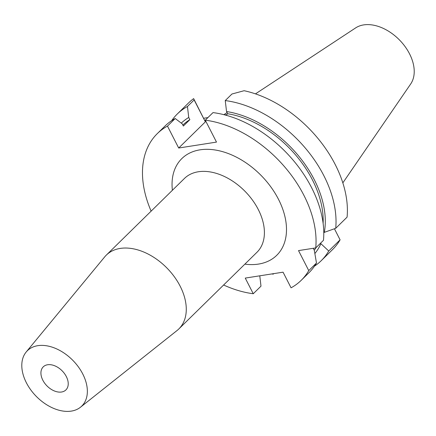 <?xml version="1.0" encoding="UTF-8"?>
<svg xmlns="http://www.w3.org/2000/svg" width="436" height="436" viewBox="0 0 436 436"><rect width="100%" height="100%" fill="white"/><g stroke="black" fill="none" stroke-linecap="round" stroke-linejoin="round"><path stroke-width="0.65" d="M66.316 376.546A16.17 10.693 -134.5 0 0 43.251 366.845A16.17 10.693 -134.5 0 0 42.837 380.225A16.17 10.693 -134.5 0 0 65.901 389.926A16.17 10.693 -134.5 0 0 66.316 376.546M26.4 382.803A38.804 25.664 45.5 0 1 26.187 352.005A38.804 25.664 45.5 0 1 82.753 373.974A38.804 25.664 45.5 0 1 80.42 407.268A38.804 25.664 45.5 0 1 26.4 382.803M26.187 352.005L104.722 256.859A51.742 34.215 45.5 0 1 106.33 255.104A51.742 34.215 45.5 0 1 180.139 286.152A51.742 34.215 45.5 0 1 178.809 328.967A51.742 34.215 45.5 0 1 177.027 330.543L80.42 407.268M178.809 328.967L256.94 252.302A51.742 34.215 -134.5 0 0 258.265 209.487A51.742 34.215 -134.5 0 0 184.461 178.438L106.33 255.104M244.863 264.145A67.749 44.804 -134.5 0 0 278.457 199.252A67.749 44.804 -134.5 0 0 211.133 149.499A67.749 44.804 -134.5 0 0 172.384 190.287M151.123 211.149A102.754 67.951 45.5 0 1 157.298 133.618A102.754 67.951 45.5 0 1 167.473 126.102L178.695 148.022L216.496 142.098L205.28 120.178A102.754 67.951 45.5 0 1 303.876 195.274A102.754 67.951 45.5 0 1 315.74 247.904L298.518 250.602L308.753 270.603A102.754 67.951 45.5 0 1 301.238 280.299A102.754 67.951 45.5 0 1 291.063 287.82L283.057 272.173L245.255 278.092L253.262 293.739A102.754 67.951 45.5 0 1 223.603 285.008M205.28 120.178L213.008 112.597A102.754 67.951 -134.5 0 1 311.604 187.687A102.754 67.951 -134.5 0 1 323.468 240.323L315.74 247.904M226.11 115.262L227.663 113.736L226.54 111.54L225.249 100.58L231.941 94.013L244.122 90.715A102.754 67.951 -134.5 0 1 335.213 164.519A102.754 67.951 -134.5 0 1 347.078 217.155L335.715 228.306L323.779 232.546M178.695 148.022L205.356 121.857L193.644 98.623A102.754 67.951 -134.5 0 0 188.635 102.869L177.272 114.019A102.754 67.951 45.5 0 1 187.447 106.498L188.739 117.464L189.862 119.66L183.371 126.031L182.243 123.835L175.201 118.516L167.473 126.102M226.731 114.652L224.911 114.941M207.907 117.6L203.688 118.26M193.644 98.623L194.14 99.937L187.447 106.498M194.14 99.937L205.356 121.857M175.201 118.516A102.754 67.951 -134.5 0 0 165.026 126.037L157.298 133.618M253.262 293.739L260.99 286.158L259.774 275.819M272.762 273.781L273.236 274.14L273.759 273.628M301.238 280.299L308.966 272.718A102.754 67.951 -134.5 0 0 316.482 263.017L308.753 270.603M334.428 228.78L340.091 239.849L328.728 251A102.754 67.951 45.5 0 1 321.212 260.701A102.754 67.951 45.5 0 1 314.514 266.124M320.455 243.277L328.728 251M313.266 248.291L314.291 250.286L316.482 263.017M321.212 260.701L332.575 249.55A102.754 67.951 -134.5 0 0 340.091 239.849M225.249 100.58A102.754 67.951 45.5 0 1 323.85 175.675A102.754 67.951 45.5 0 1 335.715 228.306M226.54 111.54A93.451 61.798 45.5 0 1 314.214 179.556A93.451 61.798 45.5 0 1 324.302 232.464M323.12 223.385A90.95 60.146 -134.5 0 0 312.399 179.839A90.95 60.146 -134.5 0 0 227.663 113.736M273.236 274.14A102.754 67.951 45.5 0 1 271.764 273.939M171.724 120.614A102.754 67.951 45.5 0 1 177.272 114.019M181.294 123.116A93.451 61.798 45.5 0 1 188.739 117.464M189.862 119.66A90.95 60.146 -134.5 0 0 182.875 125.061M320.782 243.915A93.451 61.798 45.5 0 1 314.868 253.539M314.269 250.253A90.95 60.146 -134.5 0 0 316.095 247.561M342.832 182.891L410.685 83.979A39.616 26.198 -134.5 0 0 409.524 53.792A39.616 26.198 -134.5 0 0 355.651 27.899L255.474 93.871M227.069 112.581L223.886 114.673"/></g></svg>
